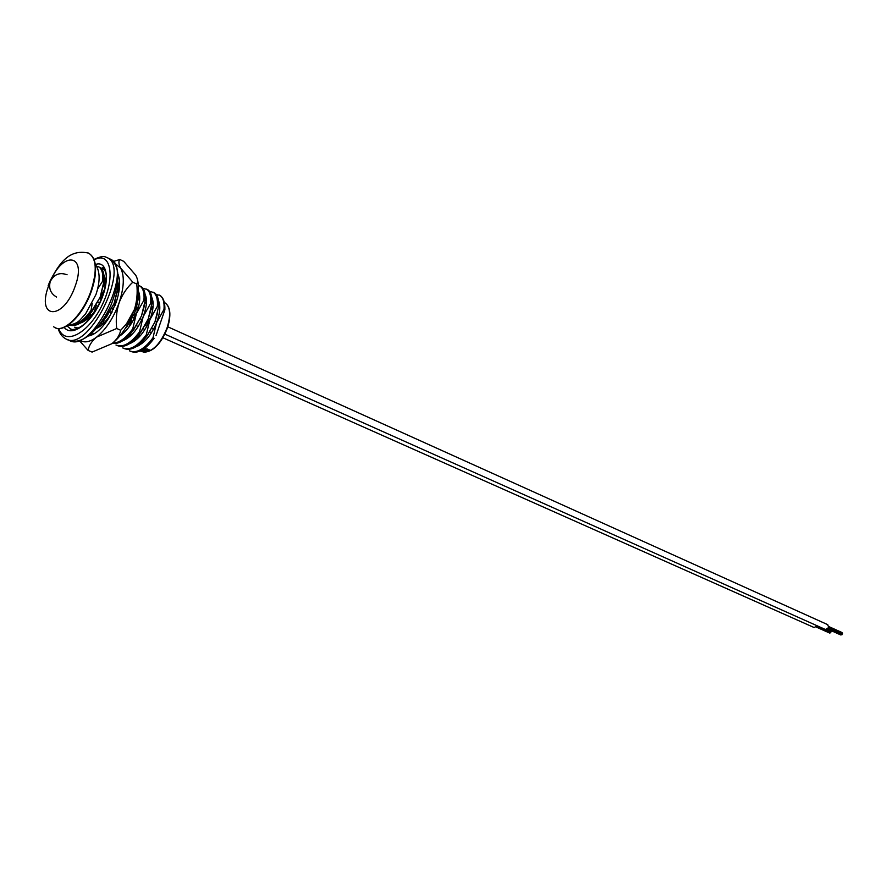 <?xml version="1.0" encoding="UTF-8"?>
<svg xmlns="http://www.w3.org/2000/svg" width="887" height="887" viewBox="0 0 887 887"><rect width="100%" height="100%" fill="white"/><g stroke="black" fill="none" stroke-linecap="round" stroke-linejoin="round"><path stroke-width="1.33" d="M148.351 318.666L148.129 321.671L145.346 325.219M144.758 303.487L146.488 302.012M96.628 266.189L98.9 266.954C102.072 269.127 103.313 273.872 102.626 281.201L103.857 281.767C104.544 274.438 103.302 269.692 100.12 267.53L98.989 266.998M102.027 269.404L104.666 269.648M116.596 287.621L117.794 288.164L117.638 280.569M105.353 284.073L103.18 286.789M103.535 284.272L105.431 282.121M137.585 297.245L138.361 297.611L138.317 291.224M119.235 289.783L117.261 292.145M117.594 289.761L119.29 287.931M145.135 300.715C145.69 293.475 144.326 288.752 141.033 286.545L139.858 286.002C143.151 288.208 144.514 292.932 143.949 300.172L145.135 300.715L141.51 315.883L133.959 329.343L132.762 328.811C125.887 338.28 119.202 343.036 112.682 343.081M138.361 285.359L141.033 286.545M151.854 303.797C152.398 296.58 151.012 291.856 147.697 289.639L146.521 289.095C149.836 291.313 151.222 296.036 150.679 303.254L151.854 303.797L148.251 318.921L140.745 332.348L139.558 331.816C130.832 343.457 122.971 347.859 115.975 345.021M142.862 288.242L147.697 289.639M158.54 306.869C159.05 299.662 157.653 294.939 154.316 292.721L153.152 292.178C156.489 294.406 157.886 299.119 157.365 306.325L158.54 306.869L154.948 321.948L147.475 335.33L146.3 334.809C137.585 346.407 129.724 350.775 122.705 347.926M139.758 298.232L138.028 300.15M138.317 297.999L139.714 296.591M149.526 291.313L154.316 292.721M70.361 325.318C77.058 326.627 84.376 321.826 92.337 310.905L91.084 310.361C84.221 319.952 77.59 324.864 71.204 325.108M78.466 328.157L74.674 327.192M75.96 327.758L77.79 328.456M97.991 326.593L106.396 317.136L105.165 316.592L104.344 317.734M92.947 334.177L90.818 334.022M90.674 334.133L91.66 334.454M124.003 330.385L126.708 326.128M112.327 343.358C119.091 344.422 126.298 339.754 133.959 329.343M117.25 345.575C124.235 348.336 132.063 343.923 140.745 332.348M123.969 348.48C130.988 351.241 138.815 346.861 147.475 335.33M130.655 351.363C137.685 354.135 145.523 349.777 154.172 338.291L152.996 337.77C144.304 349.323 136.432 353.669 129.391 350.808M129.69 326.028L131.553 319.608M135.412 311.004L138.871 305.572M145.246 298.952L146.277 298.243M157.564 313L154.948 321.948L146.932 336.084M138.472 296.058L139.581 295.282M150.99 309.408L148.251 318.921L139.847 333.579M144.37 305.815L141.51 315.883L132.728 331.028M138.361 297.611L134.724 312.834L127.14 326.316M110.287 315.04L111.119 312.235M114.002 305.006L117.184 299.185M137.696 302.212L134.724 312.834L125.577 328.445M117.871 287.333L119.191 286.313M97.337 307.157L97.637 306.215M100.53 298.941L103.457 293.508M117.794 288.164L114.113 303.531L106.396 317.136M103.89 281.478L105.365 280.27M117.361 291.391L114.113 303.531L103.879 320.473M103.857 281.767L100.142 297.234L92.337 310.905M103.557 284.117L100.142 297.234L89.221 314.996M122.051 334.377L121.996 333.202M101.883 324.908L101.872 322.824M88.245 318.455L88.279 316.105M82.402 322.369L82.225 321.804M159.394 295.049L159.749 295.249C163.097 297.467 164.516 302.179 164.006 309.375L164.893 309.785C165.093 302.412 163.385 297.566 159.782 295.26L156.356 294.661M158.44 300.549C160.747 305.638 160.137 313.022 156.589 322.691L164.006 309.375M133.039 320.706L137.208 311.415M145.08 301.17L146.455 300.006M137.086 311.747L133.061 320.673M145.113 300.904L146.433 299.662M151.766 297.4C154.116 302.467 153.495 309.896 149.903 319.675L157.365 306.325M138.272 298.365L139.736 297.101M145.047 294.218C147.442 299.285 146.81 306.758 143.173 316.637L150.679 303.254M138.328 291.091C140.711 296.147 140.068 303.653 136.398 313.588L143.949 300.172M117.583 289.905L119.29 288.297M103.535 284.239L105.431 282.365M117.76 281.334L119.279 289.428M103.846 274.77C106.451 279.715 105.797 287.466 101.872 298.01C96.04 311.548 88.844 319.919 80.273 323.134M97.625 288.929L102.626 281.201M152.996 337.77L156.589 322.691C151.289 335.253 144.459 343.269 136.11 346.728M123.615 333.024L123.692 330.851M146.3 334.809L149.903 319.675C144.537 332.359 137.662 340.408 129.28 343.846M139.558 331.816L143.173 316.637C137.74 329.443 130.821 337.537 122.417 340.952M132.762 328.811L136.398 313.588C132.185 323.777 126.653 331.25 119.789 335.996M103.546 323.389L103.735 320.662M97.492 327.935L97.348 327.37M89.975 316.803L90.23 313.865M112.172 311.936C107.371 320.229 102.116 325.74 96.395 328.467M83.7 321.715L83.5 320.806M101.606 298.697L101.872 298.01M91.084 310.361L92.226 303.376M153.695 338.956L154.172 338.291M128.693 337.481L128.615 335.84M129.014 326.959L130.666 322.303M129.679 336.661L129.779 334.599M156.023 335.596L164.893 309.785M130.145 336.262L130.256 334.066M143.35 350.642L145.468 351.562L144.836 352.194L141.133 350.598M142.696 349.722L146.045 350.698M144.415 349.811L144.98 348.857L147.597 349.001L149.87 350.531L148.983 349.611M149.87 350.531L148.783 350.62M146.144 350.298L146.344 349.622M148.772 350.598L148.55 351.274L146.654 351.13L146.067 350.72L146.876 349.8L144.381 349.988L144.98 348.857M144.891 349.423L147.597 349.001M147.53 349.556L148.916 350.165M147.076 350.897L148.107 350.953L147.475 350.043L147.076 350.897L148.173 350.387M148.196 350.398L148.107 350.953M147.153 351.296L146.555 351.917L142.674 350.631L145.302 352.15M143.195 350.62L143.04 351.174M144.958 350.232L147.054 351.773M142.352 349.921L144.836 350.808M141.244 350.531L142.242 350.343M140.778 350.775L144.104 352.217L140.589 350.853M143.029 351.917L140.8 350.942M141.565 351.485L140.19 351.041M132.529 317.746L134.048 317.801L135.345 314.065L134.403 313.643M134.048 317.801L132.784 317.224M817.315 625.856L814.122 627.53L162.92 337.77M827.638 624.625L828.78 627.519L825.442 629.493L164.882 334.122M88.312 336.018C95.186 334.776 102.094 328.633 109.046 317.613L116.064 302.678C120.188 290.193 120.743 280.525 117.738 273.684M90.164 334.565L94.454 333.656M94.477 311.459L95.962 305.771M100.752 295.615L103.801 290.781M86.66 319.763L87.037 317.479M87.159 317.346L86.915 319.564M111.895 343.701C116.707 339.799 119.645 335.319 120.71 330.274L126.641 323.589L134.347 309.641L128.105 323.666C123.204 332.459 117.805 339.133 111.895 343.701L92.082 352.084L88.079 350.398L79.453 340.697M113.348 261.488L119.834 259.514L123.736 261.366L135.7 275.181C137.807 279.095 138.15 282.055 136.753 284.04L132.795 282.199C126.763 287.82 122.206 294.672 119.113 302.755C116.496 311.071 115.687 319.664 116.696 328.512L96.594 337.104C91.804 341.063 88.966 345.498 88.079 350.398M120.71 330.274L116.696 328.512M119.834 259.514C118.359 261.343 118.636 264.215 120.676 268.129L132.795 282.199M137.407 279.361C139.436 287.377 138.416 297.467 134.347 309.641C136.942 301.403 137.74 292.865 136.753 284.04M114.811 263.273L120.676 268.129C124.623 276.012 124.102 287.554 119.113 302.755C113.514 317.967 106.008 329.421 96.594 337.104C90.042 341.983 84.587 343.103 80.251 340.442M119.224 278.407L117.816 275.58M103.99 275.014L102.781 275.879M105.387 280.469L103.834 281.999M145.346 352.017C153.939 350.675 161.201 342.537 167.144 327.613C170.958 315.151 170.304 306.935 165.193 302.977L164.339 302.556L165.193 302.977C170.526 306.924 171.291 315.207 167.488 327.813C161.456 342.914 154.072 350.997 145.335 352.061M159.205 302.556L158.64 302.755M153.129 306.159L151.278 307.889M150.901 309.885L152.985 307.778M158.662 303.953L159.472 303.653M169.195 309.585C170.393 314.53 169.805 320.595 167.443 327.769M94.277 260.656C96.639 268.207 95.729 278.252 91.516 290.803C83.7 314.175 64.951 333.024 55.316 327.746M53.663 326.76C62.423 334.709 82.779 315.384 91.106 290.581C97.359 270.513 96.495 258.028 88.5 253.105L88.146 252.972M48.641 285.769C35.802 319.575 63.376 320.961 75.24 286.002C87.015 254.125 63.254 250.478 50.515 281.079C54.251 274.216 59.773 272.121 67.079 274.782M137.951 335.996L137.74 338.446M138.283 345.22L138.427 345.775M167.399 327.891C163.33 338.823 157.842 346.285 150.956 350.298M139.447 345.22L139.259 344.444M138.926 337.26L139.303 334.299M91.483 290.925C84.343 309.441 75.373 321.449 64.574 326.937M109.489 258.749L111.119 259.514C133.294 270.213 91.173 355.454 68.765 340.065L67.279 339.433M101.162 268.351L102.803 267.719M101.395 268.606L103.79 268.495M70.827 329.022L66.991 325.939M95.486 264.492C107.161 260.102 110.431 280.081 100.342 301.902C90.374 324.099 71.614 337.415 64.186 327.37M94.244 259.869C110.298 250.566 116.02 275.912 102.548 304.197C89.221 332.98 64.873 346.473 58.73 328.512M106.795 257.43L107.892 257.995C130.012 268.672 87.824 354.046 65.472 338.657L65.461 338.657C62.012 336.75 59.562 333.357 58.11 328.478M136.509 325.762L138.184 326.505M143.273 328.767L144.925 329.509M145.18 325.518L146.843 326.25M151.888 328.512L153.54 329.254M49.971 281.19C58.753 264.415 68.487 248.571 88.5 253.105C96.794 258.073 97.803 270.646 91.549 290.836M49.683 281.855L48.142 285.78M100.12 267.53L98.9 266.954M148.495 318.3L150.147 319.043M155.181 321.327L156.833 322.059M140.257 318.832L141.931 319.586M115.033 305.461L113.591 304.818M101.34 299.296L99.61 298.52M111.817 312.546L110.099 311.78M97.836 306.314L96.106 305.538M50.06 282.354C48.696 288.84 50.858 293.73 56.557 297.034M113.469 309.175L111.895 308.476M99.632 302.977L97.903 302.201M151.5 332.692L149.859 331.96M829.622 633.03L816.417 627.142M829.899 632.708L816.739 626.832M830.243 632.775L816.783 626.765M830.775 632.464L817.082 626.344M830.587 632.841L816.838 626.71M830.786 632.132L817.226 626.067M831.252 631.422L827.039 629.548M831.064 631.799L826.34 629.692M830.82 630.967L827.338 629.404M830.753 630.579L827.671 629.193M827.826 624.703L167.82 326.815M840.92 635.014L827.771 629.116M841.198 634.682L828.081 628.805M841.552 634.748L828.136 628.739M842.096 634.449L828.436 628.318M841.907 634.826L828.192 628.672M842.096 634.105L828.591 628.029M842.561 633.396L828.846 627.231M842.373 633.773L828.735 627.652M842.14 632.93L828.879 626.965M842.062 632.542L828.89 626.61M95.319 264.304C100.153 271.156 100.375 281.223 95.973 294.506L85.485 314.076C79.797 319.542 79.874 323.156 67.512 325.618M128.105 323.666L126.641 323.589M94.077 259.414C104.344 254.547 105.32 257.175 107.892 257.995L111.119 259.514C116.064 263.927 118.281 270.158 117.794 278.219C117.749 283.962 115.576 292.71 111.263 304.485C106.207 315.728 99.754 325.252 91.893 333.068C83.755 340.098 76.459 342.626 70.006 340.63M101.65 268.894L103.901 268.606M71.248 329.166L69.929 328.6M102.97 267.819C105.254 270.247 106.385 273.506 106.351 277.587C107.139 279.217 103.868 297.145 95.84 310.162C82.214 331.86 70.539 330.274 69.94 328.6"/></g></svg>
